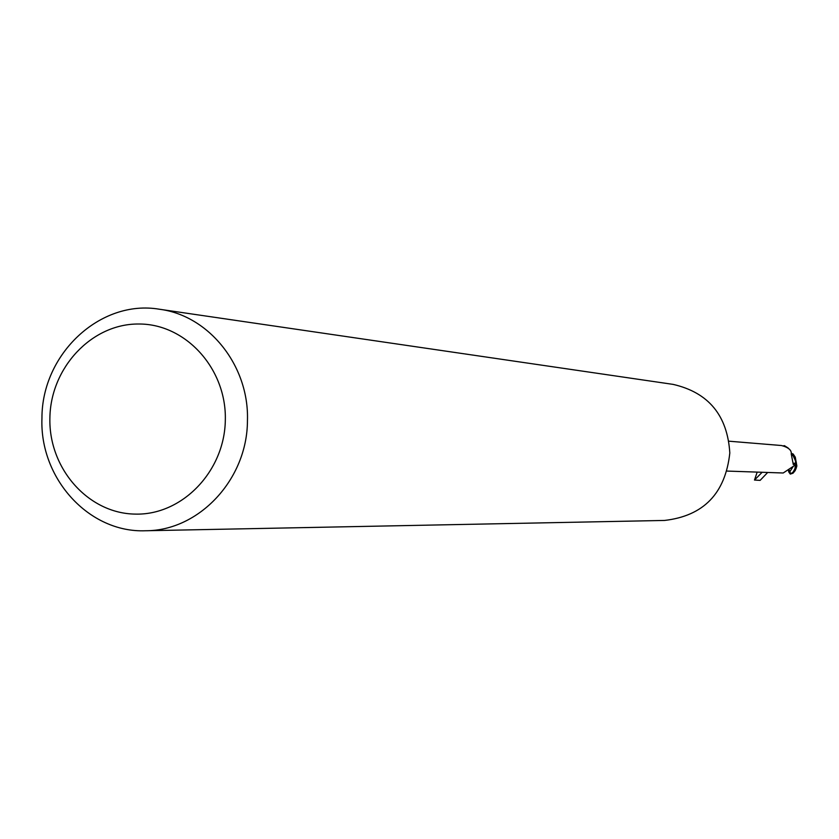 <?xml version="1.0" encoding="UTF-8"?>
<svg xmlns="http://www.w3.org/2000/svg" width="839" height="839" viewBox="0 0 839 839"><rect width="100%" height="100%" fill="white"/><g stroke="black" fill="none" stroke-linecap="round" stroke-linejoin="round"><path stroke-width="1.26" d="M790.296 474.087L793.065 473.186L795.236 470.532L796.442 466.673L796.316 462.572L795.288 465.676L794.711 465.414L795.414 465.729L794.848 469.011L792.981 472.231L790.296 474.087L788.712 471.896L790.275 472.609L789.142 469.882M791.208 454.067L793.222 455.944L795.938 461.335L794.806 465.351L783.196 472.997L727.14 471.078M795.288 465.676L794.722 465.404M795.844 460.538L796.316 462.572L793.222 455.944M795.938 461.335L795.204 463.411L793.306 464.607L791.24 453.962C791.764 450.26 788.534 447.449 781.56 445.53L729.018 441.199M159.462 309.245L673.13 384.388C708.567 392.568 727.455 415.431 729.815 452.997C725.357 493.426 703.617 515.912 664.582 520.442L145.556 530.751C89.102 533.111 39.527 478.576 41.95 418.252C41.698 354.058 100.219 299.051 159.462 309.245C209.089 315.506 249.319 365.93 247.442 420.654C247.421 479.237 199.074 530.93 145.556 530.751M225.324 420.045C224.705 471.413 181.979 515.524 135.048 514.097C88.095 513.426 48.557 468.351 49.889 418C50.539 367.639 91.787 323.581 138.708 324.011C185.629 323.676 226.645 368.688 225.324 420.045M795.204 463.411L793.054 463.118M791.271 453.354L793.128 453.972L795.288 457.171L796.861 465.981L795.896 469.074M795.288 457.171L792.184 454.874M783.448 445.824L784.434 445.666L788.157 448.016M788.681 471.717L788.513 470.312M796.368 462.992L795.414 465.729M796.316 462.572L795.288 465.666M757.103 472.367L754.492 480.055L761.843 472.577M767.37 472.808L760.134 480.369L754.492 480.055M789.919 471.56L793.044 466.715M793.065 473.186L790.369 474.066M796.861 465.981L794.46 457.58"/></g></svg>
